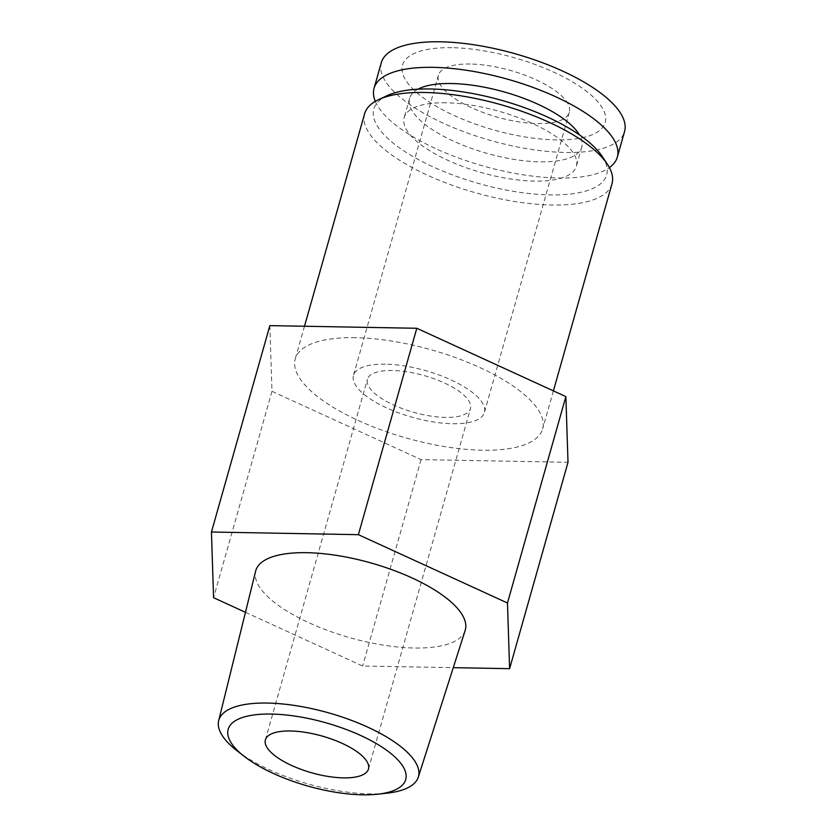 <?xml version="1.0" encoding="UTF-8"?>
<svg xmlns="http://www.w3.org/2000/svg" width="836" height="836" viewBox="0 0 836 836"><rect width="100%" height="100%" fill="white"/><g stroke="black" fill="none" stroke-linecap="round" stroke-linejoin="round"><path stroke-width="0.63" stroke-dasharray="4.18 3.13" d="M470.271 64.017A68.029 24.254 -164.2 0 0 438.409 75.271A68.029 24.254 -164.2 0 0 497.263 117.134A68.029 24.254 -164.2 0 0 569.326 112.317A68.029 24.254 -164.2 0 0 539.241 81.291A68.029 24.254 -164.2 0 0 470.271 64.017M385.333 364.172A68.029 24.254 -164.2 0 0 353.471 375.427A68.029 24.254 -164.2 0 0 412.326 417.289A68.029 24.254 -164.2 0 0 484.389 412.472A68.029 24.254 -164.2 0 0 454.303 381.456A68.029 24.254 -164.2 0 0 385.333 364.172M451.848 47.694A105.305 37.547 -164.2 0 0 454.042 115.472A105.305 37.547 -164.2 0 0 605.703 118.21A105.305 37.547 -164.2 0 0 451.848 47.694M381.289 62.721A126.414 45.071 -164.2 0 0 490.648 140.5A126.414 45.071 -164.2 0 0 624.555 131.555M375.312 101.365A126.414 45.071 -164.2 0 0 483.417 166.05A126.414 45.071 -164.2 0 0 609.392 167.608M417.969 89.191A89.452 31.893 -164.2 0 0 409.619 98.324A89.452 31.893 -164.2 0 0 487.012 153.375A89.452 31.893 -164.2 0 0 581.762 147.042A89.452 31.893 -164.2 0 0 579.432 134.889M446.058 102.786A89.452 31.893 -164.2 0 0 404.175 117.583A89.452 31.893 -164.2 0 0 481.557 172.634A89.452 31.893 -164.2 0 0 576.317 166.301A89.452 31.893 -164.2 0 0 536.754 125.504A89.452 31.893 -164.2 0 0 446.058 102.786M387.131 95.659A120.98 43.138 -164.2 0 0 478.495 183.45A120.98 43.138 -164.2 0 0 602.317 156.551M364.621 113.748A128.556 45.834 -164.2 0 0 475.83 192.855A128.556 45.834 -164.2 0 0 612.004 183.753M355.436 337.681A128.556 45.834 -164.2 0 0 295.233 358.947A128.556 45.834 -164.2 0 0 406.453 438.054A128.556 45.834 -164.2 0 0 542.627 428.952A128.556 45.834 -164.2 0 0 485.768 370.327A128.556 45.834 -164.2 0 0 355.436 337.681M269.85 325.622L271.982 391.3L421.062 459.622L568.01 462.277M245.46 612.307L362.657 666.02L453.279 667.661M271.982 391.3L213.577 597.698M421.062 459.622L362.657 666.02M392.471 370.505A53.567 19.103 -164.2 0 0 367.391 379.366A53.567 19.103 -164.2 0 0 413.726 412.326A53.567 19.103 -164.2 0 0 470.469 408.532A53.567 19.103 -164.2 0 0 446.779 384.111A53.567 19.103 -164.2 0 0 392.471 370.505M465.161 630.438A108.889 38.822 15.8 0 1 414.311 648.015A108.889 38.822 15.8 0 1 304.44 620.615A108.889 38.822 15.8 0 1 255.638 571.145M237.048 750.801A103.737 36.993 -164.2 0 0 369.857 793.876A103.737 36.993 -164.2 0 0 386.859 793.186M438.409 75.271L353.471 375.427M569.326 112.317L484.389 412.472M409.619 98.324L404.175 117.583M581.762 147.042L576.317 166.301M304.492 326.249L295.233 358.947M553.401 390.882L542.627 428.952M368.467 769.015L470.469 408.532M265.388 739.85L367.391 379.366"/><path stroke-width="1.25" d="M609.392 167.608A126.414 45.071 -164.2 0 0 617.323 157.105L624.555 131.555A126.414 45.071 -164.2 0 0 568.647 73.913A126.414 45.071 -164.2 0 0 440.478 41.8A126.414 45.071 -164.2 0 0 381.289 62.721L374.058 88.261A126.414 45.071 -164.2 0 0 375.312 101.365M617.323 157.105A126.414 45.071 -164.2 0 0 561.416 99.453A126.414 45.071 -164.2 0 0 433.257 67.35A126.414 45.071 -164.2 0 0 374.058 88.261M579.432 134.889A89.452 31.893 -164.2 0 0 451.513 83.527A89.452 31.893 -164.2 0 0 417.969 89.191M553.401 390.882L612.004 183.753A128.556 45.834 -164.2 0 0 607.406 164.274L602.317 156.551A120.98 43.138 -164.2 0 0 430.488 88.982A120.98 43.138 -164.2 0 0 387.131 95.659L378.75 99.568A128.556 45.834 -164.2 0 0 364.621 113.748L304.492 326.249M607.406 164.274A128.556 45.834 -164.2 0 0 424.813 92.482A128.556 45.834 -164.2 0 0 378.75 99.568M453.279 667.661L509.605 668.675L568.01 462.277L565.878 396.598L416.798 328.276L269.85 325.622L211.445 532.02L213.577 597.698L245.46 612.307M416.798 328.276L358.393 534.674L211.445 532.02M565.878 396.598L507.473 602.996L358.393 534.674M509.605 668.675L507.473 602.996M218.677 720.642L255.638 571.145A108.889 38.822 15.8 0 1 371.1 562.994A108.889 38.822 15.8 0 1 465.161 630.438L418.303 777.135A103.737 36.993 -164.2 0 0 373.055 729.65A103.737 36.993 -164.2 0 0 267.374 703.055A103.737 36.993 -164.2 0 0 218.677 720.642A103.737 36.993 -164.2 0 0 237.048 750.801L244.405 756.507A92.242 32.886 -164.2 0 0 377.611 794.2A92.242 32.886 -164.2 0 0 388.374 751.533A92.242 32.886 -164.2 0 0 271.355 714.059A92.242 32.886 -164.2 0 0 244.405 756.507M377.611 794.2L386.859 793.186A103.737 36.993 -164.2 0 0 418.303 777.135M290.468 730.988A53.567 19.103 -164.2 0 0 265.388 739.85A53.567 19.103 -164.2 0 0 311.724 772.809A53.567 19.103 -164.2 0 0 368.467 769.015A53.567 19.103 -164.2 0 0 344.777 744.594A53.567 19.103 -164.2 0 0 290.468 730.988"/></g></svg>
